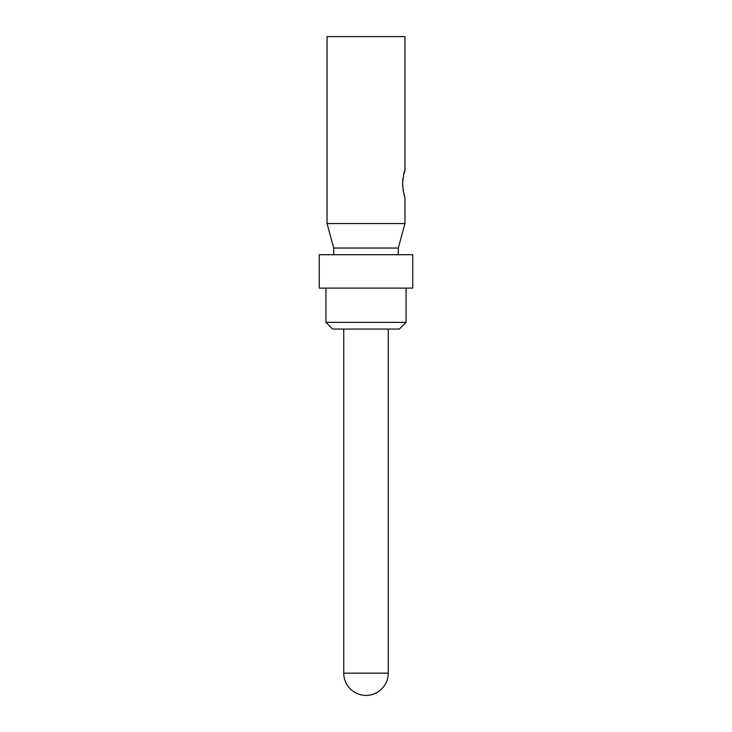 <?xml version="1.0" encoding="UTF-8"?>
<svg xmlns="http://www.w3.org/2000/svg" width="732" height="732" viewBox="0 0 732 732"><rect width="100%" height="100%" fill="white"/><g stroke="black" fill="none" stroke-linecap="round" stroke-linejoin="round"><path stroke-width="1.1" d="M404.952 170.364L404.952 36.6L327.048 36.6L327.048 223.553L404.952 223.553L404.952 197.073C404.174 196.249 403.387 191.793 402.591 183.723C403.387 175.653 404.174 171.197 404.952 170.364L403.524 175.396M403.039 177.94L402.701 180.831M402.591 183.723L402.701 186.55M403.039 189.478L403.515 192.022M404.082 194.264L404.485 195.654M327.048 223.553L333.728 248.038L398.272 248.038L398.272 254.718M404.952 223.553L398.272 248.038M333.728 248.038L333.728 254.718M319.262 254.718L412.738 254.718L412.738 288.097L319.262 288.097L319.262 254.718M406.059 288.097L406.059 322.373L399.388 329.052L332.612 329.052L325.941 322.373L406.059 322.373M325.941 288.097L325.941 322.373M388.253 329.052L388.253 673.147A22.253 22.253 0 0 1 366 695.4A22.253 22.253 0 0 1 343.747 673.147L388.253 673.147M343.747 329.052L343.747 673.147"/></g></svg>
